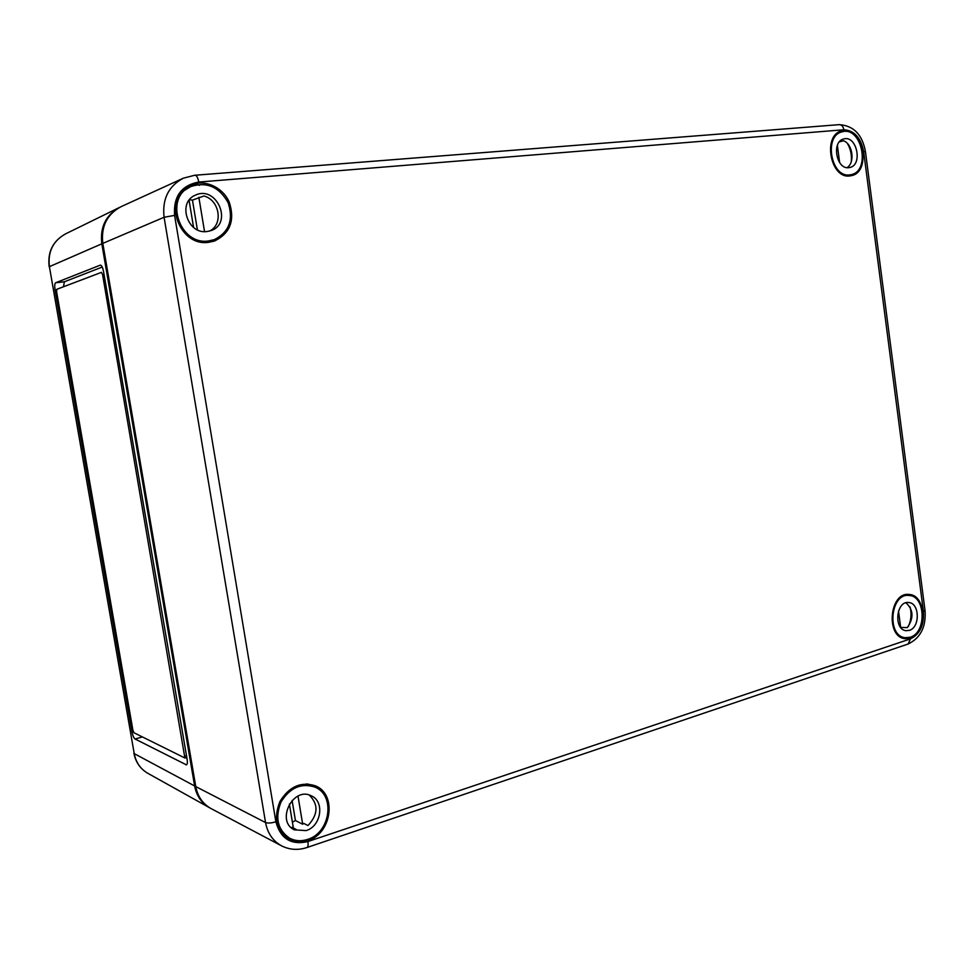 <?xml version="1.0" encoding="UTF-8"?>
<svg xmlns="http://www.w3.org/2000/svg" width="974" height="974" viewBox="0 0 974 974"><rect width="100%" height="100%" fill="white"/><g stroke="black" fill="none" stroke-linecap="round" stroke-linejoin="round"><path stroke-width="1.46" d="M101.442 272.355L102.562 274.485L184.89 757.991L133.949 732.74L132.927 730.342L56.602 291.701L56.796 289.302L101.442 272.355M55.664 282.752L100.383 265.111C101.686 265.342 102.745 267.485 103.548 271.551L187.093 759.148C187.592 762.472 187.373 764.371 186.448 764.87L135.045 738.986C133.767 738 132.744 735.589 131.977 731.766L55.055 289.96C54.471 285.966 54.678 283.568 55.664 282.752L64.381 281.778L102.233 267.034M63.48 286.77L64.381 281.778M186.947 758.296L185.791 757.723M210.055 808.006L209.471 807.689C201.448 803.002 196.505 795.758 194.63 785.957L101.82 243.817C99.896 227.271 105.776 215.157 119.461 207.462L119.972 207.206M904.067 637.556L901.924 637.775M839.004 132.001L839.698 132.488M190.332 186.752L187.519 186.984C187.118 186.217 199.39 183.282 199.402 185.413M102.818 243.378C100.894 226.406 107.043 214.134 121.263 206.585L183.331 178.193L195.031 175.174C196.675 175.393 197.917 177.694 198.781 182.053C181.371 185.34 173.299 196.456 174.59 215.388L164.082 217.275L102.818 243.378L195.762 786.578C197.71 796.647 202.848 804 211.2 808.651L281.559 845.834C289.57 849.864 298.032 850.436 306.932 847.538L908.133 644.021C920.625 637.946 926.25 626.732 925.008 610.369L923.401 611.453L863.67 151.676C860.858 137.675 854.247 130.37 843.849 129.761L198.781 182.053M849.888 175.917L851.215 175.697C872.363 172.094 862.38 124.185 841.755 130.869C822.263 134.996 830.335 179.24 849.888 175.917M208.74 242.295L214.475 241.041C230.205 233.31 235.136 220.355 229.255 202.178C222.596 186.704 203.651 178.534 189.687 185.51C161.721 197.418 178.668 247.153 208.74 242.295M307.76 840.684C331.927 833.744 337.199 793.834 315.138 785.738C300.832 781.379 289.095 786.639 279.94 801.517C273.438 817.831 276.336 830.396 288.596 839.211C294.538 842.388 300.917 842.875 307.76 840.684M910.361 638.201C927.625 633.514 926.578 594.944 909.18 594.469C889.566 591.486 885.293 637.069 905.102 638.713L910.361 638.201M849.754 174.882C831.029 178.047 823.407 135.642 842.096 131.855C861.686 125.683 871.158 171.071 851.13 174.663L849.754 174.882M851.288 161.623C851.933 155.146 850.667 149.132 847.49 143.58M848.804 167.674C836.289 169.707 831.297 141.437 843.764 138.965C856.779 134.911 863.086 165.056 849.791 167.504L848.804 167.674M839.405 141.839L843.557 140.767C852.749 144.006 855.196 162.792 847.076 167.613L846.99 167.638M837.372 145.37L839.637 162.621M910.24 637.227L905.309 637.714C886.267 636.302 890.382 592.472 909.205 595.491C925.763 596.076 926.664 632.771 910.24 637.227M908.267 626.599C911.165 620.328 911.761 613.803 910.081 607.009M909.339 630.361L906.112 630.689C893.377 629.788 896.104 600.471 908.718 602.529C919.736 602.967 920.284 627.451 909.339 630.361M905.954 602.772C913.502 609.821 913.941 618.1 907.293 627.609L900.67 627.414M898.503 610.99L900.658 627.402M208.521 240.955C179.545 245.594 163.62 197.515 190.758 186.558C206.707 181.456 219.162 186.813 228.111 202.641C233.699 219.771 229.133 232.092 214.426 239.604L208.521 240.955M181.03 192.475L190.758 186.558M185.657 189.029L183.185 190.088M206.963 231.544C187.483 234.551 177.11 202.251 195.397 195.165C216.398 184.89 233.261 223.119 211.175 230.546L206.963 231.544M189.467 199.743L192.462 200.12L203.919 195.993C219.576 199.913 223.582 224.337 209.69 230.972L209.142 231.179M189.066 200.254L193.583 227.417M198.854 197.296L204.54 231.605M192.462 200.12L197.381 229.791M307.541 839.43C301.161 841.475 295.159 841.061 289.57 838.176C277.627 829.836 274.765 817.783 280.999 802.04C289.862 787.698 301.173 782.719 314.906 787.102C335.689 795.101 330.454 832.855 307.541 839.43M289.57 838.176L281.79 833.354M282.716 834.462L283.824 834.949M306.42 783.912L314.906 787.102M308.892 784.545L307.845 783.973M306.092 830.603L294.306 829.836C275.593 821.119 293.089 786.249 311.193 795.77C324.939 801.249 321.298 826.317 306.092 830.603M292.09 800.445L295.426 820.534L292.395 822.202M295.426 820.534L302.671 824.211L303.766 823.407L307.979 825.538C318.218 814.52 318.632 804.354 309.208 795.028M289.375 804L293.247 827.316L291.993 827.279L296.157 829.446L292.492 828.704M291.993 827.279L292.188 828.484M298.007 796.111L302.671 824.211M104.023 274.327L102.562 274.485M186.497 755.678L185.109 756.08M56.541 289.802L55.055 289.96M133.195 731.425L131.977 731.766M142.387 736.941L135.045 738.986M186.911 764.48L185.876 764.785M194.63 785.957L134.229 753.633L49.406 266.657L101.82 243.817M49.187 266.827C47.409 252.01 52.852 241.041 65.526 233.894C53.022 240.919 47.641 251.84 49.406 266.657L134.229 753.633C135.946 762.459 140.487 769.022 147.865 773.332C140.293 768.888 135.654 762.216 133.925 753.292M923.401 611.453C924.216 625.15 919.906 634.293 910.459 638.883L307.894 841.56C291.214 845.359 280.536 838.784 275.885 821.8C271.296 823.127 267.85 823.383 265.549 822.555L164.082 217.275C162.074 199.122 168.478 186.095 183.331 178.193M194.666 175.271L839.211 124.648C841.67 124.721 843.204 126.425 843.849 129.761M195.762 786.578L265.549 822.555C267.558 833.257 272.903 841.012 281.559 845.834M307.894 841.56C308.393 844.969 308.064 846.954 306.932 847.538M910.459 638.883L908.133 644.021M275.885 821.8L174.59 215.388M838.651 124.745L839.211 124.648C853.614 125.609 862.355 134.619 865.46 151.701L863.67 151.676M184.89 757.991L186.801 757.431M65.526 233.894L119.461 207.462M209.471 807.689L147.865 773.332M865.46 151.701L925.008 610.369M846.357 175.758L851.13 174.663M837.336 133.121L842.096 131.855M900.646 637.106L905.309 637.714M904.542 595.017L909.205 595.491M206.646 242.429L214.426 239.604"/></g></svg>
